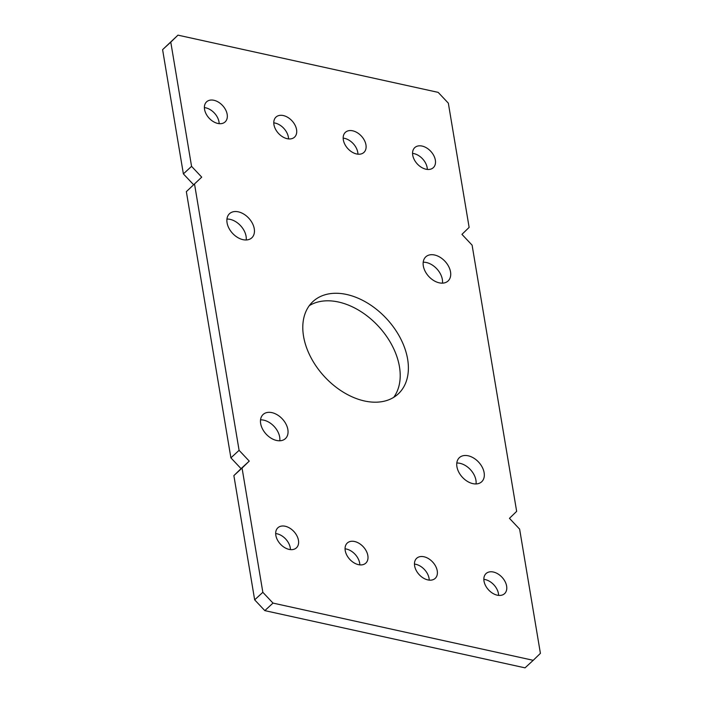 <?xml version="1.0" encoding="UTF-8"?>
<svg xmlns="http://www.w3.org/2000/svg" width="703" height="703" viewBox="0 0 703 703"><rect width="100%" height="100%" fill="white"/><g stroke="black" fill="none" stroke-linecap="round" stroke-linejoin="round"><path stroke-width="1.05" d="M484.13 472.706A16.424 11.099 -132.6 0 1 481.652 481.801A16.424 11.099 -132.6 0 1 467.354 481.353A16.424 11.099 -132.6 0 1 456.924 466.722A16.424 11.099 -132.6 0 1 459.402 457.627A16.424 11.099 -132.6 0 1 473.699 458.075A16.424 11.099 -132.6 0 1 484.13 472.706M476.063 483.936A16.424 11.099 47.4 0 0 475.94 480.237A16.424 11.099 47.4 0 0 456.809 463.022M506.626 586.091A13.665 9.227 -132.6 0 1 504.569 593.657A13.665 9.227 -132.6 0 1 492.68 593.279A13.665 9.227 -132.6 0 1 484.007 581.117A13.665 9.227 -132.6 0 1 486.072 573.551A13.665 9.227 -132.6 0 1 497.952 573.92A13.665 9.227 -132.6 0 1 506.626 586.091M498.612 595.388A13.665 9.227 47.4 0 0 498.445 593.622A13.665 9.227 47.4 0 0 483.84 579.351M437.24 570.827A13.665 9.227 -132.6 0 1 435.175 578.393A13.665 9.227 -132.6 0 1 423.294 578.024A13.665 9.227 -132.6 0 1 414.621 565.853A13.665 9.227 -132.6 0 1 416.677 558.287A13.665 9.227 -132.6 0 1 428.566 558.665A13.665 9.227 -132.6 0 1 437.24 570.827M429.217 580.133A13.665 9.227 47.4 0 0 429.058 578.358A13.665 9.227 47.4 0 0 414.454 564.087M298.459 540.308A13.665 9.227 -132.6 0 1 296.394 547.874A13.665 9.227 -132.6 0 1 284.513 547.505A13.665 9.227 -132.6 0 1 275.84 535.335A13.665 9.227 -132.6 0 1 277.896 527.768A13.665 9.227 -132.6 0 1 289.785 528.146A13.665 9.227 -132.6 0 1 298.459 540.308M290.436 549.614A13.665 9.227 47.4 0 0 290.277 547.839A13.665 9.227 47.4 0 0 275.673 533.568M407.635 359.18A62.857 42.461 -132.6 0 1 398.153 393.988A62.857 42.461 -132.6 0 1 343.459 392.274A62.857 42.461 -132.6 0 1 303.547 336.289A62.857 42.461 -132.6 0 1 313.028 301.482A62.857 42.461 -132.6 0 1 367.722 303.195A62.857 42.461 -132.6 0 1 407.635 359.18M393.698 397.353A62.857 42.461 47.4 0 0 399.453 366.711A62.857 42.461 47.4 0 0 362.889 312.879A62.857 42.461 47.4 0 0 309.302 305.647M296.569 129.616A13.665 9.227 -132.6 0 1 294.504 137.182A13.665 9.227 -132.6 0 1 282.624 136.804A13.665 9.227 -132.6 0 1 273.942 124.642A13.665 9.227 -132.6 0 1 276.007 117.076A13.665 9.227 -132.6 0 1 287.896 117.445A13.665 9.227 -132.6 0 1 296.569 129.616M288.546 138.913A13.665 9.227 47.4 0 0 288.379 137.147A13.665 9.227 47.4 0 0 273.783 122.867M435.35 160.135A13.665 9.227 -132.6 0 1 433.285 167.701A13.665 9.227 -132.6 0 1 421.405 167.323A13.665 9.227 -132.6 0 1 412.723 155.161A13.665 9.227 -132.6 0 1 414.788 147.595A13.665 9.227 -132.6 0 1 426.677 147.964A13.665 9.227 -132.6 0 1 435.35 160.135M427.327 169.432A13.665 9.227 47.4 0 0 427.16 167.666A13.665 9.227 47.4 0 0 412.564 153.386M365.955 144.871A13.665 9.227 -132.6 0 1 363.899 152.437A13.665 9.227 -132.6 0 1 352.01 152.068A13.665 9.227 -132.6 0 1 343.336 139.897A13.665 9.227 -132.6 0 1 345.393 132.331A13.665 9.227 -132.6 0 1 357.282 132.709A13.665 9.227 -132.6 0 1 365.955 144.871M357.941 154.177A13.665 9.227 47.4 0 0 357.774 152.402A13.665 9.227 47.4 0 0 343.169 138.131M227.174 114.352A13.665 9.227 -132.6 0 1 225.118 121.918A13.665 9.227 -132.6 0 1 213.229 121.549A13.665 9.227 -132.6 0 1 204.555 109.378A13.665 9.227 -132.6 0 1 206.612 101.812A13.665 9.227 -132.6 0 1 218.501 102.181A13.665 9.227 -132.6 0 1 227.174 114.352M219.16 123.649A13.665 9.227 47.4 0 0 218.993 121.883A13.665 9.227 47.4 0 0 204.388 107.612M450.526 271.903A16.424 11.099 -132.6 0 1 448.048 281.007A16.424 11.099 -132.6 0 1 433.751 280.559A16.424 11.099 -132.6 0 1 423.32 265.927A16.424 11.099 -132.6 0 1 425.798 256.832A16.424 11.099 -132.6 0 1 440.096 257.28A16.424 11.099 -132.6 0 1 450.526 271.903M442.459 283.142A16.424 11.099 47.4 0 0 442.336 279.442A16.424 11.099 47.4 0 0 423.206 262.219M367.845 555.572A13.665 9.227 -132.6 0 1 365.788 563.138A13.665 9.227 -132.6 0 1 353.899 562.76A13.665 9.227 -132.6 0 1 345.226 550.598A13.665 9.227 -132.6 0 1 347.291 543.032A13.665 9.227 -132.6 0 1 359.171 543.401A13.665 9.227 -132.6 0 1 367.845 555.572M359.831 564.869A13.665 9.227 47.4 0 0 359.664 563.103A13.665 9.227 47.4 0 0 345.059 548.823M287.861 429.542A16.424 11.099 -132.6 0 1 285.383 438.637A16.424 11.099 -132.6 0 1 271.086 438.189A16.424 11.099 -132.6 0 1 260.664 423.558A16.424 11.099 -132.6 0 1 263.142 414.462A16.424 11.099 -132.6 0 1 277.43 414.911A16.424 11.099 -132.6 0 1 287.861 429.542M279.794 440.781A16.424 11.099 47.4 0 0 279.68 437.073A16.424 11.099 47.4 0 0 260.541 419.858M254.258 228.747A16.424 11.099 -132.6 0 1 251.779 237.842A16.424 11.099 -132.6 0 1 237.491 237.394A16.424 11.099 -132.6 0 1 227.06 222.763A16.424 11.099 -132.6 0 1 229.538 213.668A16.424 11.099 -132.6 0 1 243.827 214.116A16.424 11.099 -132.6 0 1 254.258 228.747M246.191 239.978A16.424 11.099 47.4 0 0 246.076 236.278A16.424 11.099 47.4 0 0 226.937 219.064M194.538 184.107L239.09 450.324L249.249 461.106L242.06 468.075L262.843 592.313L273.001 603.095L533.217 660.319L540.405 653.351L519.622 529.113L509.455 518.331L516.652 511.362L472.1 245.145L461.941 234.363L469.129 227.394L448.338 103.156L438.18 92.374L177.964 35.15L170.776 42.118L191.567 166.356L201.726 177.138L186.348 191.638L201.726 177.138M249.249 461.106L241.059 468.637L230.9 457.855L239.09 450.324M230.9 457.855L186.348 191.638M193.545 184.669L183.378 173.887L191.567 166.356M183.378 173.887L162.595 49.649L170.776 42.118M162.595 49.649L177.964 35.15M273.001 603.095L264.82 610.626L525.036 667.85L533.217 660.319M264.82 610.626L254.662 599.844L262.843 592.313M254.662 599.844L233.871 475.606L242.06 468.075M233.871 475.606L241.059 468.637"/></g></svg>
